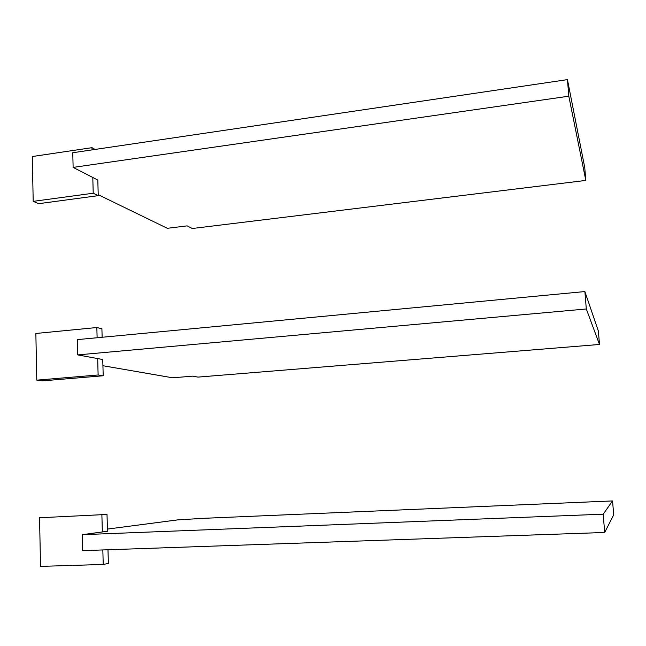 <?xml version="1.0" encoding="UTF-8"?>
<svg xmlns="http://www.w3.org/2000/svg" width="646" height="646" viewBox="0 0 646 646"><rect width="100%" height="100%" fill="white"/><g stroke="black" fill="none" stroke-linecap="round" stroke-linejoin="round"><path stroke-width="0.97" d="M98.119 374.987L36.79 380.147L42.345 380.865L103.198 375.77L98.119 374.987L97.675 358.578L77.762 354.904L586.31 308.974L599.496 344.471L197.975 377.103L192.799 376.15L172.611 377.797L102.924 365.725M103.198 375.77L102.754 359.515L97.675 358.578M77.762 354.904L77.383 339.61L584.88 291.564L598.382 331.123L599.496 344.471M584.88 291.564L586.31 308.974M36.79 380.147L35.853 333.481L96.843 327.53L101.907 328.749L102.141 337.26M97.118 337.737L96.843 327.53M107.987 549.77L108.366 563.449L103.223 564.459L40.528 566.38L39.551 517.753L107.018 514.442L39.551 517.753M103.223 564.459L102.835 549.948M107.018 514.442L107.478 531.262L82.212 534.678L603.186 514.184L612.545 500.933L203.361 518.326L177.626 519.893L107.422 529.082M612.545 500.933L613.7 514.797L604.688 532.482L603.186 514.184M82.212 534.678L82.607 550.65L604.688 532.482M102.351 531.957L101.89 514.975M93.218 193.227L33.196 201.358L38.679 203.676L98.24 195.657L93.218 193.227L92.798 177.48L73.127 167.395L568.811 96.197L585.817 180.428L192.306 228.506L187.154 225.866L167.338 228.304L98.216 194.696M98.24 195.657L97.812 180.056L92.798 177.48M73.127 167.395L72.764 152.739L567.446 79.619L584.743 167.564L585.817 180.428M567.446 79.619L568.811 96.197M33.196 201.358L32.3 156.534L91.99 147.676L95.099 149.436M92.055 149.888L91.99 147.676"/></g></svg>
